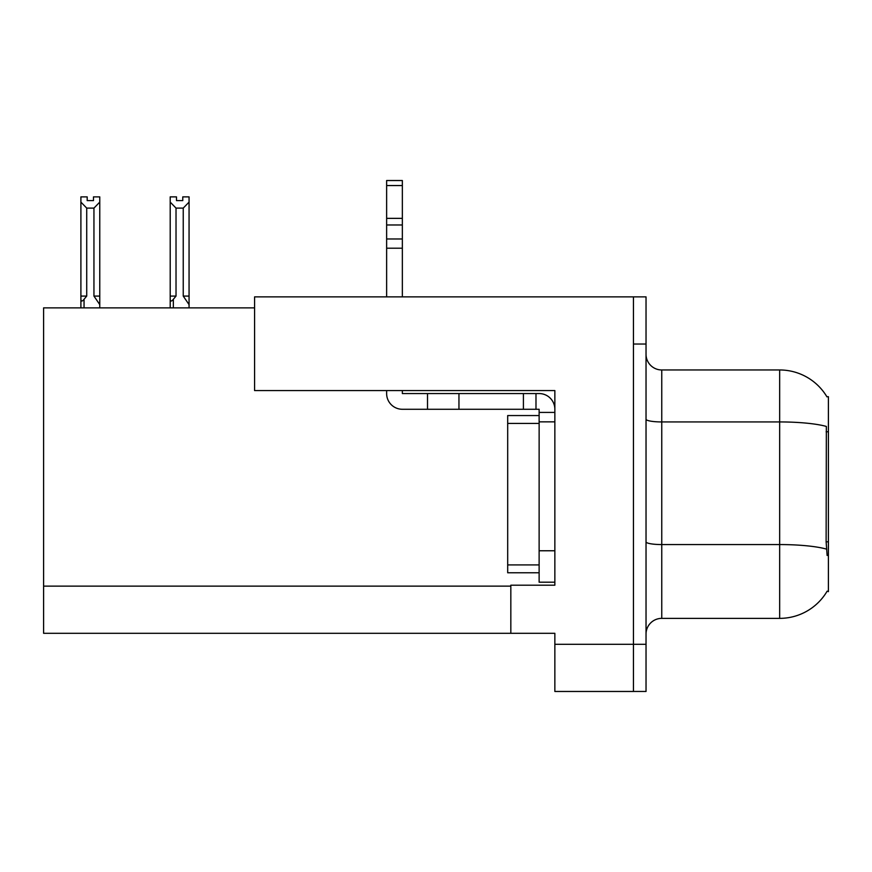 <?xml version="1.0" encoding="UTF-8"?>
<svg xmlns="http://www.w3.org/2000/svg" width="872" height="872" viewBox="0 0 872 872"><rect width="100%" height="100%" fill="white"/><g stroke="black" fill="none" stroke-linecap="round" stroke-linejoin="round"><path stroke-width="1.31" d="M254.58 307.87L43.6 307.87L43.6 633.301L510.829 633.301L510.829 585.188L554.854 585.188L554.854 550.766L539.125 550.766L539.125 582.202L554.854 582.202L554.854 390.569L254.58 390.569L254.58 296.872L633.454 296.872L633.454 691.474L554.854 691.474L554.854 644.31L633.454 644.31L633.454 691.474M510.829 633.301L554.854 633.301L554.854 644.31M826.852 396.695L828.4 396.695L828.4 591.641L827.136 591.172A55.023 55.023 0 0 1 779.666 618.368L661.761 618.368A15.718 15.718 0 0 0 646.032 634.086M633.454 296.872L646.032 296.872L646.032 344.026L633.454 344.026L633.454 644.31L646.032 644.31L646.032 691.474M827.136 555.486L826.122 541.817L826.351 426.43A55.023 9.559 180 0 0 779.666 421.939L779.666 369.968A55.023 55.023 0 0 1 826.972 396.891A55.023 55.023 0 0 0 779.666 369.968L661.761 369.968A15.718 15.718 0 0 1 646.032 354.25A15.718 15.718 0 0 0 661.761 369.968L661.761 618.368M646.032 344.026L646.032 644.31M646.032 691.463L633.454 691.463M176.493 196.887L176.493 200.615L182.771 200.615L176.493 200.615M189.06 307.87L189.06 304.601L183.24 296.077L183.24 208.103L176.024 208.103L176.024 296.077L173.343 299.314C171.37 301.745 170.323 301.592 170.204 298.845L170.204 307.87M189.06 196.887L189.06 202.108L183.24 208.103M183.24 296.077L189.06 296.077L189.06 304.601L189.06 202.108M176.024 296.077L170.204 296.077L170.204 298.845L170.204 196.876L176.493 196.876M176.024 208.103L170.204 202.108M182.771 200.615L182.771 196.876L189.06 196.876M93.478 196.887L99.768 196.887L99.768 202.108L93.947 208.103L86.72 208.103L86.72 296.077L80.9 296.077L80.9 307.87M93.478 200.615L87.189 200.615L93.478 200.615L93.478 196.876M86.72 208.103L80.9 202.108L80.9 196.887L87.189 196.887L87.189 200.615M86.72 296.077L84.05 299.314C82.066 301.745 81.02 301.592 80.9 298.845L80.9 296.077L80.9 298.845M80.9 202.108L80.9 296.077L80.9 202.108M99.768 202.108L99.768 296.077L93.947 296.077L93.947 208.103M99.768 296.077L99.768 304.601L93.947 296.077M99.768 304.601L99.768 307.87M386.634 390.569L386.634 393.555A15.718 15.718 0 0 0 402.352 409.273L427.509 409.273L427.509 393.555L539.125 393.555A15.718 15.718 0 0 1 554.854 409.284M554.854 412.423L539.125 412.423L539.125 409.273L535.986 409.273L535.986 393.555M554.854 421.852L539.125 421.852L539.125 412.423M539.125 550.766L539.136 415.563L507.689 415.563L507.689 423.421L539.125 423.421M539.125 582.202L554.854 582.202M427.509 409.273L523.407 409.273L523.407 393.555M535.986 409.273L523.407 409.273M402.352 390.569L402.352 393.555L427.509 393.555M386.634 296.872L386.634 248.204L402.352 248.204L402.352 296.872M402.352 185.551L386.634 185.551L386.634 180.526L402.352 180.526L402.352 248.204M386.634 248.204L386.634 238.983L402.352 238.983M402.352 224.976L386.634 224.976L386.634 185.551M386.634 224.976L386.634 238.983M402.352 218.36L386.634 218.36M539.125 572.773L507.689 572.773L507.689 423.421M43.6 586.137L510.829 586.137M828.4 431.771L826.122 431.771M828.4 541.817L826.122 541.817M779.666 618.368L779.666 421.939L661.761 421.939A15.718 2.725 0 0 1 646.032 419.203M826.514 549.109A55.023 9.559 180 0 0 779.666 544.564L661.761 544.564A15.718 2.725 -0 0 1 646.032 541.828M173.343 299.314L173.343 307.87M84.05 299.314L84.05 307.87M458.955 409.273L458.955 393.555M507.689 564.914L539.125 564.914"/></g></svg>

